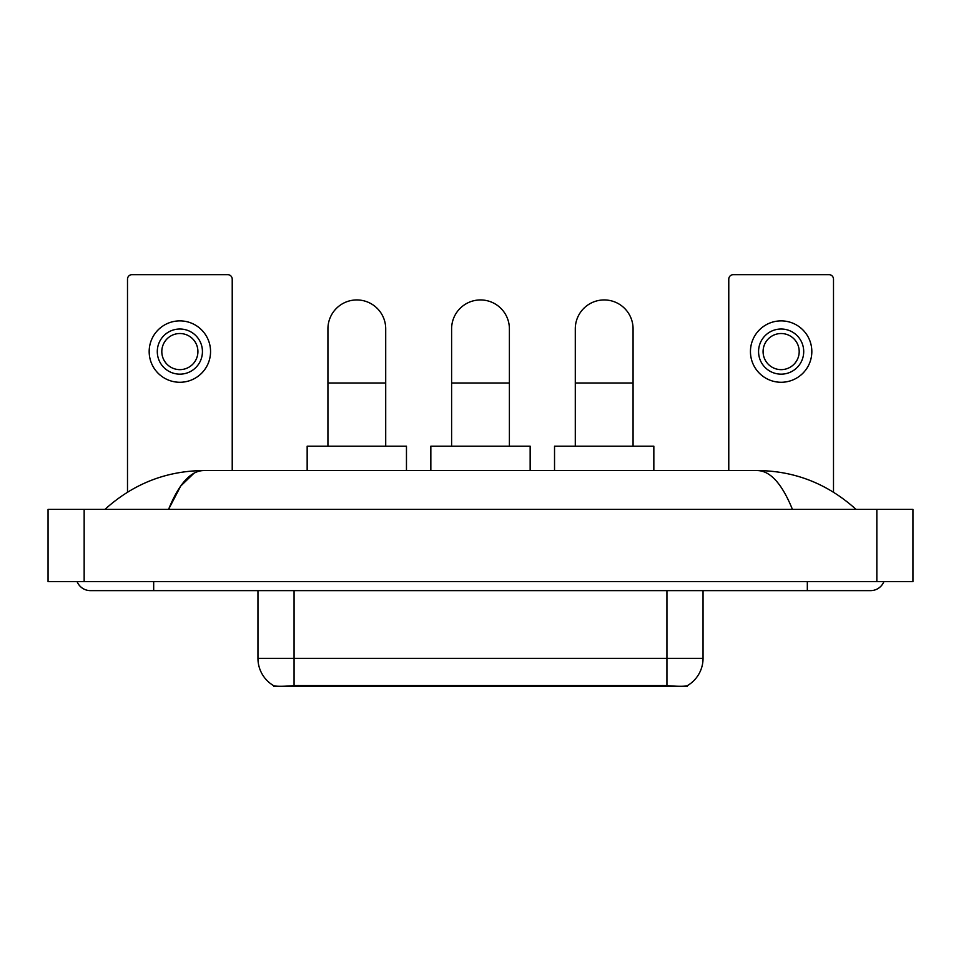 <?xml version="1.0" encoding="UTF-8"?>
<svg xmlns="http://www.w3.org/2000/svg" width="961" height="961" viewBox="0 0 961 961"><rect width="100%" height="100%" fill="white"/><g stroke="black" fill="none" stroke-linecap="round" stroke-linejoin="round"><path stroke-width="1.44" d="M687.247 685.71L687.247 686.346L273.753 686.346L273.753 685.71M257.956 590.643L257.956 658.357A31.593 31.593 0 0 0 273.573 685.613C275.915 686.526 282.738 686.526 294.066 685.613L666.934 685.613C678.238 686.526 685.073 686.526 687.427 685.613A31.593 31.593 0 0 0 703.044 658.357L703.044 590.643M232.226 470.566L232.226 279.171A4.517 4.517 0 0 0 227.709 274.654L132.017 274.654A4.517 4.517 0 0 0 127.501 279.171L127.501 492.152M179.863 329.01A22.571 22.571 0 0 0 157.292 351.582A22.571 22.571 0 0 0 179.863 374.153A22.571 22.571 0 0 0 202.435 351.582A22.571 22.571 0 0 0 179.863 329.01M179.863 333.527A18.055 18.055 0 0 0 161.808 351.582A18.055 18.055 0 0 0 179.863 369.637A18.055 18.055 0 0 0 197.918 351.582A18.055 18.055 0 0 0 179.863 333.527M179.863 382.274A30.692 30.692 0 0 0 210.555 351.582A30.692 30.692 0 0 0 179.863 320.878A30.692 30.692 0 0 0 149.171 351.582A30.692 30.692 0 0 0 179.863 382.274M327.929 446.192L327.929 328.83A28.89 28.89 0 0 1 356.819 299.94A28.89 28.89 0 0 1 385.709 328.83A28.89 28.89 0 0 0 356.819 299.94M385.709 446.192L385.709 328.83M406.467 470.566L406.467 446.192L307.16 446.192L307.16 470.566M451.61 446.192L451.61 328.83A28.89 28.89 0 0 1 480.5 299.94A28.89 28.89 0 0 1 509.39 328.83A28.89 28.89 0 0 0 480.5 299.94M509.39 446.192L509.39 328.83M530.16 470.566L530.16 446.192L430.84 446.192L430.84 470.566M575.291 446.192L575.291 328.83A28.89 28.89 0 0 1 604.181 299.94A28.89 28.89 0 0 1 633.071 328.83A28.89 28.89 0 0 0 604.181 299.94M633.071 446.192L633.071 328.83M653.84 470.566L653.84 446.192L554.533 446.192L554.533 470.566M833.499 492.152L833.499 279.171A4.517 4.517 0 0 0 828.983 274.654L733.291 274.654A4.517 4.517 0 0 0 728.774 279.171L728.774 470.566M781.137 329.01A22.571 22.571 0 0 0 758.565 351.582A22.571 22.571 0 0 0 781.137 374.153A22.571 22.571 0 0 0 803.708 351.582A22.571 22.571 0 0 0 781.137 329.01M781.137 333.527A18.055 18.055 0 0 0 763.082 351.582A18.055 18.055 0 0 0 781.137 369.637A18.055 18.055 0 0 0 799.192 351.582A18.055 18.055 0 0 0 781.137 333.527M781.137 382.274A30.692 30.692 0 0 0 811.829 351.582A30.692 30.692 0 0 0 781.137 320.878A30.692 30.692 0 0 0 750.445 351.582A30.692 30.692 0 0 0 781.137 382.274M77.096 581.621A14.451 14.451 0 0 0 90.478 590.643A14.451 14.451 0 0 1 77.096 581.621A14.451 14.451 0 0 0 90.478 590.643L870.522 590.643A14.451 14.451 0 0 0 883.904 581.621A14.451 14.451 0 0 1 870.522 590.643A14.451 14.451 0 0 0 883.904 581.621A14.451 14.451 0 0 1 870.522 590.643M792.441 509.39C782.086 483.9 770.446 470.95 757.544 470.566L203.456 470.566C190.554 470.95 178.914 483.9 168.559 509.39L180.716 486.05L194.086 473.112M84.16 509.39L912.95 509.39L912.95 581.621L48.05 581.621L48.05 509.39L84.16 509.39L84.16 581.621M757.544 470.566C794.807 470.854 827.661 483.803 856.071 509.39L852.996 506.603M108.004 506.603L104.929 509.39C133.207 483.851 166.049 470.914 203.456 470.566M662.874 686.346L662.874 685.457M298.126 686.346L298.126 685.457M666.934 685.613L666.934 658.357L703.044 658.357M257.956 658.357L294.066 658.357L294.066 685.613M294.066 590.643L294.066 658.357L666.934 658.357L666.934 590.643M327.929 382.995L385.709 382.995M451.61 382.995L509.39 382.995M575.291 382.995L633.071 382.995M807.324 581.621L807.324 590.643M153.676 581.621L153.676 590.643M876.84 509.39L876.84 581.621"/></g></svg>
